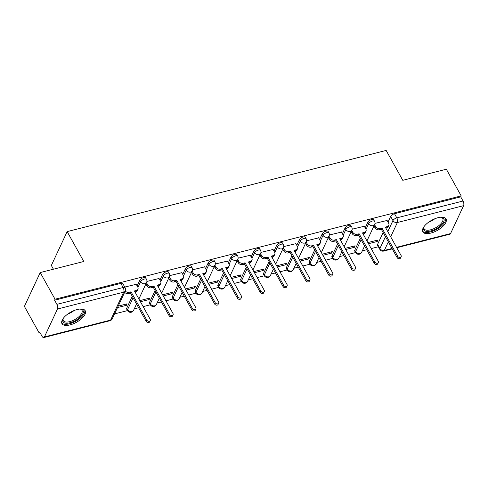 <?xml version="1.0" encoding="UTF-8"?>
<svg xmlns="http://www.w3.org/2000/svg" width="488" height="488" viewBox="0 0 488 488"><rect width="100%" height="100%" fill="white"/><g stroke="black" fill="none" stroke-linecap="round" stroke-linejoin="round"><path stroke-width="0.73" d="M145.68 277.873A3.41 1.488 150.9 0 0 143.624 277.562A3.41 1.488 150.9 0 0 139.775 280.277L140.599 281.747A3.41 1.488 -29.1 0 1 144.442 279.032A3.41 1.488 -29.1 0 1 146.498 279.349L145.68 277.873M168.488 272.072A3.41 1.488 150.9 0 0 166.426 271.755A3.41 1.488 150.9 0 0 162.583 274.476L163.401 275.946A3.41 1.488 -29.1 0 1 167.25 273.231A3.41 1.488 -29.1 0 1 169.305 273.542L168.488 272.072M191.29 266.265A3.41 1.488 150.9 0 0 189.234 265.954A3.41 1.488 150.9 0 0 185.391 268.668L186.209 270.145A3.41 1.488 -29.1 0 1 190.058 267.424A3.41 1.488 -29.1 0 1 192.113 267.741L191.29 266.265M214.098 260.464A3.41 1.488 150.9 0 0 212.042 260.147A3.41 1.488 150.9 0 0 208.193 262.867L209.016 264.337A3.41 1.488 -29.1 0 1 212.859 261.623A3.41 1.488 -29.1 0 1 214.921 261.934L214.098 260.464M236.906 254.657A3.41 1.488 150.9 0 0 234.85 254.346A3.41 1.488 150.9 0 0 231.001 257.06L231.824 258.536A3.41 1.488 -29.1 0 1 235.667 255.816A3.41 1.488 -29.1 0 1 237.723 256.133L236.906 254.657M259.714 248.856A3.41 1.488 150.9 0 0 257.652 248.538A3.41 1.488 150.9 0 0 253.809 251.259L254.626 252.729A3.41 1.488 -29.1 0 1 258.475 250.015A3.41 1.488 -29.1 0 1 260.531 250.332L259.714 248.856M282.515 243.054A3.41 1.488 150.9 0 0 280.46 242.737A3.41 1.488 150.9 0 0 276.617 245.452L277.434 246.928A3.41 1.488 -29.1 0 1 281.283 244.214A3.41 1.488 -29.1 0 1 283.339 244.525L282.515 243.054M305.323 237.247A3.41 1.488 150.9 0 0 303.268 236.936A3.41 1.488 150.9 0 0 299.425 239.651L300.242 241.127A3.41 1.488 -29.1 0 1 304.085 238.406A3.41 1.488 -29.1 0 1 306.147 238.724L305.323 237.247M328.131 231.446A3.41 1.488 150.9 0 0 326.075 231.129A3.41 1.488 150.9 0 0 322.226 233.85L323.05 235.32A3.41 1.488 -29.1 0 1 326.893 232.605A3.41 1.488 -29.1 0 1 328.949 232.916L328.131 231.446M350.939 225.639A3.41 1.488 150.9 0 0 348.883 225.328A3.41 1.488 150.9 0 0 345.034 228.042L345.852 229.519A3.41 1.488 -29.1 0 1 349.701 226.798A3.41 1.488 -29.1 0 1 351.756 227.115L350.939 225.639M373.741 219.838A3.41 1.488 150.9 0 0 371.685 219.521A3.41 1.488 150.9 0 0 367.842 222.241L368.66 223.711A3.41 1.488 -29.1 0 1 372.509 220.997A3.41 1.488 -29.1 0 1 374.564 221.308L373.741 219.838M430.819 233.087A13.298 5.813 150.9 0 0 442.585 226.645A13.298 5.813 150.9 0 0 446.032 218.929A13.298 5.813 150.9 0 0 438.01 217.703A13.298 5.813 150.9 0 0 426.25 224.144A13.298 5.813 150.9 0 0 422.797 231.861A13.298 5.813 150.9 0 0 430.819 233.087M70.01 324.904A13.298 5.813 150.9 0 0 81.777 318.463A13.298 5.813 150.9 0 0 85.223 310.746A13.298 5.813 150.9 0 0 77.202 309.52A13.298 5.813 150.9 0 0 65.441 315.962A13.298 5.813 150.9 0 0 61.988 323.678A13.298 5.813 150.9 0 0 70.01 324.904M40.211 272.572L83.777 261.489L67.155 231.617L386.154 150.438L402.777 180.31L446.343 169.226L461.178 195.877L55.053 299.229L40.211 272.572L24.4 306.409L39.235 333.066L40.12 332.84M114.558 313.894L127.508 310.6M134.255 308.886L138.629 307.769M143.143 306.623L150.31 304.799A3.41 1.488 -29.1 0 1 150.353 303.859L155.898 292.007M157.057 303.079L161.436 301.968M165.951 300.821L173.118 298.991M179.865 297.277L184.244 296.161M188.758 295.014L195.926 293.19M202.672 291.476L207.052 290.36M211.566 289.213L218.734 287.389M225.48 285.669L229.86 284.559M234.368 283.406L241.536 281.582A3.41 1.488 -29.1 0 1 241.578 280.649L247.123 268.796M248.288 279.868L252.662 278.752M257.176 277.605L264.344 275.781M271.09 274.061L275.47 272.951M279.984 271.798L287.151 269.974M293.898 268.26L298.278 267.143M302.792 265.997L309.959 264.173M316.706 262.452L321.086 261.342M325.594 260.195L332.761 258.372M339.514 256.651L343.887 255.535M348.401 254.388L355.569 252.564M362.316 250.85L366.695 249.734M371.209 248.587L378.377 246.763M53.43 269.211L51.338 265.448L67.155 231.617M39.235 333.066L39.699 332.078L42.011 336.232A3.41 1.586 -104.3 0 0 43.774 337.562A3.41 1.586 -104.3 0 0 44.42 336.933L57.468 309.02A3.41 1.586 -104.3 0 0 56.901 304.366L123.128 287.517A3.41 1.488 -29.1 0 1 125.184 287.829L122.872 283.68A3.41 1.488 -29.1 0 0 120.817 283.363L123.128 287.517A3.41 1.586 -104.3 0 1 123.696 292.166L57.468 309.02M55.053 299.229L54.589 300.218L56.901 304.366M377.602 244.354L379.908 248.502A3.41 1.488 -29.1 0 0 379.853 249.417L377.547 245.263A3.41 1.488 -29.1 0 1 377.602 244.354L383.141 232.501M388.003 222.089L390.65 216.434L392.956 220.588A3.41 1.488 -29.1 0 1 396.805 217.874L463.033 201.019A3.41 1.586 75.7 0 1 463.6 205.668L450.552 233.587A3.41 1.586 75.7 0 1 449.899 234.209L396.768 247.733M463.033 201.019L460.721 196.865L461.178 195.877M345.693 249.514L354.459 247.288L353.824 246.141M354.459 247.288L355.154 245.806L345.053 248.374M364.286 226.255L352.165 229.183M322.885 255.322L331.651 253.089L331.016 251.948M331.651 253.089L332.346 251.607L322.251 254.181M341.484 232.062L329.357 234.99M300.077 261.123L308.849 258.89L308.215 257.749M308.849 258.89L309.538 257.414L299.443 259.982M318.676 237.863L306.549 240.791M277.269 266.93L286.041 264.697L285.407 263.557M286.041 264.697L286.731 263.215L276.635 265.783M295.868 243.671L283.741 246.593M254.468 272.731L263.233 270.498L262.599 269.358M263.233 270.498L263.929 269.022L253.827 271.59M273.06 249.472L260.94 252.4M231.66 278.538L240.425 276.306L239.791 275.159M240.425 276.306L241.121 274.823L231.025 277.391M250.259 255.273L238.132 258.201M208.852 284.339L217.624 282.107L216.983 280.966M217.624 282.107L218.313 280.63L208.217 283.199M227.451 261.08L215.324 264.008M186.044 290.14L194.816 287.914L194.181 286.767M194.816 287.914L195.505 286.432L185.409 289M204.643 266.881L192.516 269.809M163.236 295.948L172.008 293.715L171.373 292.574M172.008 293.715L172.703 292.233L162.602 294.807M181.835 272.688L169.714 275.616M140.434 301.749L149.2 299.516L148.566 298.375M149.2 299.516L149.895 298.04L139.8 300.608M159.033 278.489L146.906 281.417M117.51 307.58L126.398 305.323L125.758 304.183M126.398 305.323L127.087 303.841L118.206 306.104M136.225 284.297L124.751 287.054M126.727 308.19L127.551 309.666A3.41 1.488 -29.1 0 0 127.496 310.582L126.673 309.105A3.41 1.488 150.9 0 1 126.727 308.19L132.266 296.338M137.134 285.931L139.775 280.277M149.535 302.389L150.353 303.859A3.41 2.623 25.1 0 0 154.769 305.799A3.41 2.623 25.1 0 0 156.367 304.561A3.41 3.41 0 0 1 150.298 304.774L149.481 303.304A3.41 1.488 150.9 0 1 149.535 302.389L155.074 290.537M159.942 280.124L162.583 274.476M172.343 296.582L173.161 298.058A3.41 1.488 -29.1 0 0 173.106 298.973L172.288 297.497A3.41 1.488 150.9 0 1 172.343 296.582L177.882 284.73M182.75 274.323L185.391 268.668M195.145 290.781L195.969 292.257A3.41 1.488 -29.1 0 0 195.914 293.166L195.09 291.696A3.41 1.488 150.9 0 1 195.145 290.781L200.69 278.929M205.552 268.516L208.193 262.867M217.953 284.98L218.776 286.45A3.41 1.488 -29.1 0 0 218.722 287.365L217.898 285.889A3.41 1.488 150.9 0 1 217.953 284.98L223.492 273.121M228.36 262.715L231.001 257.06M240.761 279.173L241.578 280.649A3.41 2.623 25.1 0 0 245.995 282.582A3.41 2.623 25.1 0 0 247.593 281.344A3.41 3.41 0 0 1 241.523 281.564L240.706 280.088A3.41 1.488 150.9 0 1 240.761 279.173L246.3 267.32M251.167 256.914L253.809 251.259M263.569 273.371L264.386 274.842A3.41 1.488 -29.1 0 0 264.331 275.757L263.514 274.286A3.41 1.488 150.9 0 1 263.569 273.371L269.108 261.519M273.975 251.106L276.617 245.452M286.377 267.564L287.194 269.041A3.41 1.488 -29.1 0 0 287.139 269.956L286.322 268.479A3.41 1.488 150.9 0 1 286.377 267.564L291.916 255.712M296.777 245.305L299.425 239.651M309.178 261.763L310.002 263.233A3.41 1.488 -29.1 0 0 309.947 264.148L309.124 262.678A3.41 1.488 150.9 0 1 309.178 261.763L314.717 249.911M319.585 239.498L322.226 233.85M331.986 255.962L332.804 257.432A3.41 1.488 -29.1 0 0 332.749 258.347L331.931 256.871A3.41 1.488 150.9 0 1 331.986 255.962L337.525 244.104M342.393 233.697L345.034 228.042M354.794 250.155L355.612 251.631A3.41 1.488 -29.1 0 0 355.557 252.54L354.739 251.07A3.41 1.488 150.9 0 1 354.794 250.155L360.333 238.303M365.201 227.89L367.842 222.241M368.495 243.713L377.267 241.481L376.632 240.34M377.267 241.481L377.956 240.004L367.86 242.573M387.094 220.454L374.967 223.382M54.589 300.218L120.817 283.363M460.721 196.865L394.493 213.72A3.41 1.488 150.9 0 0 390.65 216.434M374.57 224.639L375.614 226.517A3.41 2.623 25.1 0 0 380.03 228.451L381.927 227.963L381.329 229.25L379.432 229.732A3.41 2.623 -154.9 0 1 375.016 227.798L373.967 225.92M381.927 227.963L397.696 256.298A1.958 1.507 25.1 0 0 399.501 257.45A1.958 1.507 25.1 0 0 401.154 256.7A1.958 1.507 25.1 0 0 401.063 255.444L385.294 227.109L387.191 226.627A3.41 2.623 25.1 0 0 388.79 225.389L388.192 226.676A3.41 2.623 -154.9 0 1 386.594 227.908L385.843 228.097M401.154 256.7L400.556 257.981A1.958 1.507 -154.9 0 1 398.897 258.738A1.958 1.507 -154.9 0 1 397.098 257.579L381.329 229.25M388.79 225.389A3.41 2.623 25.1 0 0 388.625 223.205L387.021 220.314M351.763 230.44L352.806 232.319A3.41 2.623 25.1 0 0 357.222 234.252L359.125 233.77L358.521 235.051L356.624 235.533A3.41 2.623 -154.9 0 1 352.208 233.599L351.165 231.721M359.125 233.77L374.894 262.099A1.958 1.507 25.1 0 0 376.693 263.258A1.958 1.507 25.1 0 0 378.346 262.501A1.958 1.507 25.1 0 0 378.255 261.245L362.486 232.916L364.384 232.428A3.41 2.623 25.1 0 0 365.982 231.196L365.384 232.477A3.41 2.623 -154.9 0 1 363.786 233.715L363.035 233.904M378.346 262.501L377.749 263.782A1.958 1.507 -154.9 0 1 376.095 264.539A1.958 1.507 -154.9 0 1 374.29 263.38L358.521 235.051M365.982 231.196A3.41 2.623 25.1 0 0 365.817 229.006L364.213 226.121M328.955 236.241L330.004 238.12A3.41 2.623 25.1 0 0 334.414 240.059L336.317 239.571L335.72 240.859L333.816 241.34A3.41 2.623 -154.9 0 1 329.4 239.407L328.357 237.528M336.317 239.571L352.086 267.906A1.958 1.507 25.1 0 0 353.885 269.059A1.958 1.507 25.1 0 0 355.545 268.308A1.958 1.507 25.1 0 0 355.447 267.046L339.678 238.717L341.582 238.236A3.41 2.623 25.1 0 0 343.18 236.997L342.576 238.278A3.41 2.623 -154.9 0 1 340.978 239.516L340.228 239.706M355.545 268.308L354.941 269.589A1.958 1.507 -154.9 0 1 353.288 270.34A1.958 1.507 -154.9 0 1 351.488 269.187L335.72 240.859M343.18 236.997A3.41 2.623 25.1 0 0 343.015 234.813L341.405 231.922M440.725 217.221A11.505 5.032 -29.1 0 1 441.414 217.294A11.505 5.032 -29.1 0 1 440.81 225.48A11.505 5.032 -29.1 0 1 428.421 231.391A11.505 5.032 -29.1 0 1 423.846 227.072A11.505 5.032 -29.1 0 1 424.145 226.45M424.054 226.621A10.657 4.66 150.9 0 0 424.139 228.835A10.657 4.66 150.9 0 0 439.92 224.724A10.657 4.66 150.9 0 0 442.756 218.471A10.657 4.66 150.9 0 0 440.92 217.233M422.523 231.111A13.213 5.777 150.9 0 0 441.847 225.651A13.213 5.777 150.9 0 0 445.544 218.301M79.916 309.038A11.505 5.032 -29.1 0 1 80.605 309.111A11.505 5.032 -29.1 0 1 80.002 317.298A11.505 5.032 -29.1 0 1 67.612 323.209A11.505 5.032 -29.1 0 1 63.037 318.896A11.505 5.032 -29.1 0 1 63.336 318.267M63.245 318.438A10.657 4.66 150.9 0 0 63.33 320.653A10.657 4.66 150.9 0 0 79.111 316.541A10.657 4.66 150.9 0 0 81.947 310.289A10.657 4.66 150.9 0 0 80.111 309.05M61.714 322.928A13.213 5.777 150.9 0 0 81.038 317.468A13.213 5.777 150.9 0 0 84.735 310.118M306.147 242.048L307.196 243.927A3.41 2.623 25.1 0 0 311.612 245.861L313.51 245.379L312.912 246.66L311.009 247.141A3.41 2.623 -154.9 0 1 306.598 245.208L305.549 243.329M313.51 245.379L329.278 273.707A1.958 1.507 25.1 0 0 331.077 274.866A1.958 1.507 25.1 0 0 332.737 274.11A1.958 1.507 25.1 0 0 332.639 272.853L316.871 244.519L318.774 244.037A3.41 2.623 25.1 0 0 320.372 242.804L319.774 244.085A3.41 2.623 -154.9 0 1 318.176 245.318L317.426 245.513M332.737 274.11L332.139 275.391A1.958 1.507 -154.9 0 1 330.48 276.147A1.958 1.507 -154.9 0 1 328.68 274.988L312.912 246.66M320.372 242.804A3.41 2.623 25.1 0 0 320.207 240.614L318.597 237.723M283.345 247.849L284.388 249.728A3.41 2.623 25.1 0 0 288.804 251.662L290.702 251.18L290.104 252.461L288.207 252.949A3.41 2.623 -154.9 0 1 283.79 251.009L282.741 249.136M290.702 251.18L306.47 279.514A1.958 1.507 25.1 0 0 308.276 280.667A1.958 1.507 25.1 0 0 309.929 279.911A1.958 1.507 25.1 0 0 309.837 278.654L294.069 250.326L295.966 249.844A3.41 2.623 25.1 0 0 297.564 248.606L296.966 249.886A3.41 2.623 -154.9 0 1 295.368 251.125L294.618 251.314M309.929 279.911L309.331 281.198A1.958 1.507 -154.9 0 1 307.672 281.948A1.958 1.507 -154.9 0 1 305.872 280.795L290.104 252.461M297.564 248.606A3.41 2.623 25.1 0 0 297.399 246.416L295.789 243.53M260.537 253.656L261.58 255.535A3.41 2.623 25.1 0 0 265.997 257.469L267.9 256.987L267.296 258.268L265.399 258.75A3.41 2.623 -154.9 0 1 260.982 256.816L259.939 254.937M267.9 256.987L283.668 285.315A1.958 1.507 25.1 0 0 285.468 286.468A1.958 1.507 25.1 0 0 287.121 285.718A1.958 1.507 25.1 0 0 287.029 284.461L271.261 256.127L273.158 255.645A3.41 2.623 25.1 0 0 274.756 254.407L274.158 255.694A3.41 2.623 -154.9 0 1 272.56 256.926L271.81 257.121M287.121 285.718L286.523 286.999A1.958 1.507 -154.9 0 1 284.87 287.755A1.958 1.507 -154.9 0 1 283.064 286.596L267.296 258.268M274.756 254.407A3.41 2.623 25.1 0 0 274.591 252.223L272.987 249.331M237.729 259.457L238.778 261.336A3.41 2.623 25.1 0 0 243.189 263.27L245.092 262.788L244.494 264.069L242.591 264.557A3.41 2.623 -154.9 0 1 238.174 262.617L237.131 260.738M245.092 262.788L260.86 291.116A1.958 1.507 25.1 0 0 262.66 292.275A1.958 1.507 25.1 0 0 264.319 291.519A1.958 1.507 25.1 0 0 264.221 290.262L248.453 261.934L250.356 261.446A3.41 2.623 25.1 0 0 251.954 260.214L251.351 261.495A3.41 2.623 -154.9 0 1 249.752 262.733L249.002 262.922M264.319 291.519L263.715 292.806A1.958 1.507 -154.9 0 1 262.062 293.556A1.958 1.507 -154.9 0 1 260.263 292.404L244.494 264.069M251.954 260.214A3.41 2.623 25.1 0 0 251.79 258.024L250.179 255.139M214.921 265.265L215.971 267.143A3.41 2.623 25.1 0 0 220.387 269.077L222.284 268.589L221.686 269.876L219.783 270.358A3.41 2.623 -154.9 0 1 215.373 268.424L214.323 266.546M222.284 268.589L238.052 296.924A1.958 1.507 25.1 0 0 239.852 298.076A1.958 1.507 25.1 0 0 241.511 297.326A1.958 1.507 25.1 0 0 241.414 296.07L225.645 267.735L227.548 267.253A3.41 2.623 25.1 0 0 229.146 266.015L228.549 267.302A3.41 2.623 -154.9 0 1 226.951 268.534L226.2 268.723M241.511 297.326L240.913 298.607A1.958 1.507 -154.9 0 1 239.254 299.364A1.958 1.507 -154.9 0 1 237.455 298.205L221.686 269.876M229.146 266.015A3.41 2.623 25.1 0 0 228.982 263.831L227.371 260.94M192.119 271.066L193.163 272.945A3.41 2.623 25.1 0 0 197.579 274.878L199.476 274.396L198.878 275.677L196.981 276.159A3.41 2.623 -154.9 0 1 192.565 274.226L191.516 272.347M199.476 274.396L215.245 302.725A1.958 1.507 25.1 0 0 217.05 303.884A1.958 1.507 25.1 0 0 218.703 303.127A1.958 1.507 25.1 0 0 218.612 301.871L202.843 273.542L204.74 273.054A3.41 2.623 25.1 0 0 206.339 271.822L205.741 273.103A3.41 2.623 -154.9 0 1 204.143 274.341L203.392 274.531M218.703 303.127L218.106 304.408A1.958 1.507 -154.9 0 1 216.446 305.165A1.958 1.507 -154.9 0 1 214.647 304.006L198.878 275.677M206.339 271.822A3.41 2.623 25.1 0 0 206.174 269.632L204.564 266.747M169.312 276.867L170.355 278.746A3.41 2.623 25.1 0 0 174.771 280.685L176.674 280.197L176.07 281.484L174.173 281.966A3.41 2.623 -154.9 0 1 169.757 280.033L168.714 278.154M176.674 280.197L192.443 308.532A1.958 1.507 25.1 0 0 194.242 309.685A1.958 1.507 25.1 0 0 195.895 308.935A1.958 1.507 25.1 0 0 195.804 307.672L180.035 279.343L181.933 278.861A3.41 2.623 25.1 0 0 183.531 277.623L182.933 278.904A3.41 2.623 -154.9 0 1 181.335 280.142L180.584 280.332M195.895 308.935L195.298 310.216A1.958 1.507 -154.9 0 1 193.644 310.966A1.958 1.507 -154.9 0 1 191.839 309.813L176.07 281.484M183.531 277.623A3.41 2.623 25.1 0 0 183.366 275.439L181.762 272.548M146.504 282.674L147.553 284.553A3.41 2.623 25.1 0 0 151.963 286.486L153.866 286.005L153.269 287.286L151.365 287.767A3.41 2.623 -154.9 0 1 146.949 285.834L145.906 283.955M153.866 286.005L169.635 314.333A1.958 1.507 25.1 0 0 171.434 315.492A1.958 1.507 25.1 0 0 173.094 314.736A1.958 1.507 25.1 0 0 172.996 313.479L157.227 285.144L159.131 284.663A3.41 2.623 25.1 0 0 160.729 283.43L160.125 284.711A3.41 2.623 -154.9 0 1 158.527 285.944L157.776 286.139M173.094 314.736L172.49 316.017A1.958 1.507 -154.9 0 1 170.837 316.773A1.958 1.507 -154.9 0 1 169.037 315.614L153.269 287.286M160.729 283.43A3.41 2.623 25.1 0 0 160.564 281.24L158.954 278.349M125.245 291.037A3.41 2.623 25.1 0 0 129.161 292.288L131.058 291.806L130.461 293.087L128.558 293.575A3.41 2.623 -154.9 0 1 124.647 292.324M131.058 291.806L146.827 320.134A1.958 1.507 25.1 0 0 148.626 321.293A1.958 1.507 25.1 0 0 150.286 320.537A1.958 1.507 25.1 0 0 150.188 319.28L134.42 290.952L136.323 290.47A3.41 2.623 25.1 0 0 137.921 289.231L137.323 290.512A3.41 2.623 -154.9 0 1 135.725 291.751L134.975 291.94M150.286 320.537L149.688 321.824A1.958 1.507 -154.9 0 1 148.029 322.574A1.958 1.507 -154.9 0 1 146.229 321.421L130.461 293.087M137.921 289.231A3.41 2.623 25.1 0 0 137.756 287.042L136.146 284.156M44.42 336.933L110.648 320.085L123.696 292.166A3.41 2.623 25.1 0 0 125.294 290.933A3.41 3.41 0 0 0 125.184 287.829M388.344 241.847L384.324 250.442A3.41 2.623 -154.9 0 1 379.908 248.502L385.453 236.649M387.801 231.617L392.956 220.588A3.41 2.623 -154.9 0 0 397.372 222.522L390.693 236.814M379.853 249.417A3.41 3.41 0 0 0 383.678 251.064A3.41 1.586 75.7 0 0 384.324 250.442L392.035 248.477M396.549 247.331L450.552 233.587M463.6 205.668L397.372 222.522A3.41 1.586 -104.3 0 0 396.805 217.874L394.493 213.72M127.496 310.582A3.41 3.41 0 0 0 133.559 310.368A3.41 2.623 25.1 0 1 131.961 311.6A3.41 2.623 25.1 0 1 127.551 309.666L133.09 297.814M135.438 292.782L135.957 291.678M137.939 287.438L140.599 281.747A3.41 2.623 25.1 0 0 145.009 283.687A3.41 2.623 -154.9 0 0 146.607 282.448A3.41 3.41 0 0 0 146.498 279.349M158.246 286.981L158.765 285.876M160.747 281.631L163.401 275.946A3.41 2.623 25.1 0 0 167.817 277.879A3.41 2.623 -154.9 0 0 169.415 276.647A3.41 3.41 0 0 0 169.305 273.542M173.106 298.973A3.41 3.41 0 0 0 179.175 298.76A3.41 2.623 25.1 0 1 177.577 299.992A3.41 2.623 25.1 0 1 173.161 298.058L178.7 286.206M181.054 281.173L181.566 280.075M183.549 275.83L186.209 270.145A3.41 2.623 25.1 0 0 190.625 272.078A3.41 2.623 -154.9 0 0 192.223 270.84A3.41 3.41 0 0 0 192.113 267.741M195.914 293.166A3.41 3.41 0 0 0 201.983 292.952A3.41 2.623 25.1 0 1 200.385 294.191A3.41 2.623 25.1 0 1 195.969 292.257L201.507 280.399M203.862 275.372L204.374 274.268M206.357 270.023L209.016 264.337A3.41 2.623 25.1 0 0 213.433 266.271A3.41 2.623 -154.9 0 0 215.031 265.039A3.41 3.41 0 0 0 214.921 261.934M218.722 287.365A3.41 3.41 0 0 0 224.785 287.151A3.41 2.623 25.1 0 1 223.187 288.384A3.41 2.623 25.1 0 1 218.776 286.45L224.315 274.598M226.664 269.565L227.182 268.467M229.165 264.221L231.824 258.536A3.41 2.623 25.1 0 0 236.235 260.47A3.41 2.623 -154.9 0 0 237.833 259.232A3.41 3.41 0 0 0 237.723 256.133M249.472 263.764L249.99 262.66M251.973 258.42L254.626 252.729A3.41 2.623 25.1 0 0 259.043 254.669A3.41 2.623 -154.9 0 0 260.641 253.431A3.41 3.41 0 0 0 260.531 250.332M264.331 275.757A3.41 3.41 0 0 0 270.401 275.543A3.41 2.623 25.1 0 1 268.803 276.781A3.41 2.623 25.1 0 1 264.386 274.842L269.925 262.989M272.28 257.957L272.792 256.859M274.774 252.613L277.434 246.928A3.41 2.623 25.1 0 0 281.851 248.862A3.41 2.623 -154.9 0 0 283.449 247.629A3.41 3.41 0 0 0 283.339 244.525M287.139 269.956A3.41 3.41 0 0 0 293.209 269.742A3.41 2.623 25.1 0 1 291.611 270.974A3.41 2.623 25.1 0 1 287.194 269.041L292.733 257.188M295.087 252.156L295.6 251.052M297.582 246.812L300.242 241.127A3.41 2.623 25.1 0 0 304.658 243.061A3.41 2.623 -154.9 0 0 306.257 241.822A3.41 3.41 0 0 0 306.147 238.724M309.947 264.148A3.41 3.41 0 0 0 316.01 263.935A3.41 2.623 25.1 0 1 314.412 265.173A3.41 2.623 25.1 0 1 310.002 263.233L315.541 251.381M317.889 246.355L318.408 245.25M320.39 241.005L323.05 235.32A3.41 2.623 25.1 0 0 327.46 237.253A3.41 2.623 -154.9 0 0 329.058 236.021A3.41 3.41 0 0 0 328.949 232.916M332.749 258.347A3.41 3.41 0 0 0 338.818 258.134A3.41 2.623 25.1 0 1 337.22 259.366A3.41 2.623 25.1 0 1 332.804 257.432L338.349 245.58M340.697 240.547L341.216 239.449M343.198 235.204L345.852 229.519A3.41 2.623 25.1 0 0 350.268 231.452A3.41 2.623 -154.9 0 0 351.866 230.214A3.41 3.41 0 0 0 351.756 227.115M355.557 252.54A3.41 3.41 0 0 0 361.626 252.326A3.41 2.623 25.1 0 1 360.028 253.565A3.41 2.623 25.1 0 1 355.612 251.631L361.15 239.779M363.505 234.746L364.017 233.642M366.006 229.403L368.66 223.711A3.41 2.623 25.1 0 0 373.076 225.645A3.41 2.623 -154.9 0 0 374.674 224.413A3.41 3.41 0 0 0 374.564 221.308M112.246 318.847A3.41 2.623 25.1 0 1 110.648 320.085A3.41 1.586 75.7 0 1 109.995 320.707A3.41 3.41 0 0 0 112.246 318.847L125.294 290.933M380.03 228.451L379.432 229.732M375.614 226.517L375.016 227.798M387.191 226.627L386.594 227.908M397.696 256.298L397.098 257.579M357.222 234.252L356.624 235.533M352.806 232.319L352.208 233.599M364.384 232.428L363.786 233.715M374.894 262.099L374.29 263.38M334.414 240.059L333.816 241.34M330.004 238.12L329.4 239.407M341.582 238.236L340.978 239.516M352.086 267.906L351.488 269.187M434.845 218.752A10.657 4.66 -29.1 0 1 428.543 222.26M74.036 310.569A10.657 4.66 -29.1 0 1 67.734 314.077M311.612 245.861L311.009 247.141M307.196 243.927L306.598 245.208M318.774 244.037L318.176 245.318M329.278 273.707L328.68 274.988M288.804 251.662L288.207 252.949M284.388 249.728L283.79 251.009M295.966 249.844L295.368 251.125M306.47 279.514L305.872 280.795M265.997 257.469L265.399 258.75M261.58 255.535L260.982 256.816M273.158 255.645L272.56 256.926M283.668 285.315L283.064 286.596M243.189 263.27L242.591 264.557M238.778 261.336L238.174 262.617M250.356 261.446L249.752 262.733M260.86 291.116L260.263 292.404M220.387 269.077L219.783 270.358M215.971 267.143L215.373 268.424M227.548 267.253L226.951 268.534M238.052 296.924L237.455 298.205M197.579 274.878L196.981 276.159M193.163 272.945L192.565 274.226M204.74 273.054L204.143 274.341M215.245 302.725L214.647 304.006M174.771 280.685L174.173 281.966M170.355 278.746L169.757 280.033M181.933 278.861L181.335 280.142M192.443 308.532L191.839 309.813M151.963 286.486L151.365 287.767M147.553 284.553L146.949 285.834M159.131 284.663L158.527 285.944M169.635 314.333L169.037 315.614M129.161 292.288L128.558 293.575M136.323 290.47L135.725 291.751M146.827 320.134L146.229 321.421M374.674 224.413L366.952 240.938M364.597 245.964L361.626 252.326M351.866 230.214L344.144 246.739M341.795 251.771L338.818 258.134M329.058 236.021L321.336 252.54M318.987 257.572L316.01 263.935M306.257 241.822L298.534 258.347M296.179 263.38L293.209 269.742M283.449 247.629L275.726 264.148M273.371 269.181L270.401 275.543M260.641 253.431L252.918 269.956M250.57 274.988L247.593 281.344M237.833 259.232L230.11 275.757M227.762 280.789L224.785 287.151M215.031 265.039L207.309 281.564M204.954 286.59L201.983 292.952M192.223 270.84L184.501 287.365M182.146 292.397L179.175 298.76M169.415 276.647L161.693 293.166M159.344 298.199L156.367 304.561M146.607 282.448L138.885 298.973M136.536 304.006L133.559 310.368M43.774 337.562L109.995 320.707M383.678 251.064L392.26 248.88"/></g></svg>
